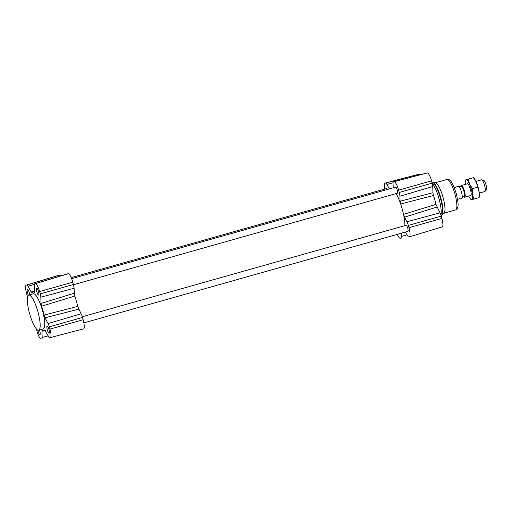 <?xml version="1.0" encoding="UTF-8"?>
<svg xmlns="http://www.w3.org/2000/svg" width="512" height="512" viewBox="0 0 512 512"><rect width="100%" height="100%" fill="white"/><g stroke="black" fill="none" stroke-linecap="round" stroke-linejoin="round"><path stroke-width="0.77" d="M71.635 278.669L395.642 187.142A3.168 0.736 74.2 0 1 397.242 190.074A3.168 0.736 74.2 0 1 397.363 193.235L73.491 284.723M82.304 316.755L406.15 225.28A3.168 0.736 74.2 0 1 407.744 228.205A3.168 0.736 74.2 0 1 407.866 231.373L83.859 322.893M71.213 277.638L386.458 188.589A3.168 0.736 74.2 0 1 387.296 189.498M396.147 193.581A21.914 5.114 74.2 0 1 400.672 204.026A21.914 5.114 74.2 0 1 403.52 214.381A21.914 5.114 74.2 0 1 404.89 225.632M50.33 337.6L83.443 328.883A9.133 2.131 -105.8 0 0 83.494 328.87A9.133 2.131 -105.8 0 0 83.136 319.75L82.509 317.459A5.478 1.28 -105.8 0 0 81.107 313.786L77.683 306.419A21.914 5.114 -105.8 0 0 74.835 296.064L74.08 288.282A5.478 1.28 -105.8 0 0 73.427 284.486L72.8 282.202A9.133 2.131 -105.8 0 0 68.256 273.734L67.699 273.818A5.478 1.28 -105.8 0 0 67.661 273.83A5.478 1.28 -105.8 0 0 67.622 273.843M419.603 174.918A4.864 1.133 -105.8 0 0 418.797 174.291L418.246 174.381A8.512 1.99 -105.8 0 0 418.202 174.387A8.512 1.99 -105.8 0 0 418.157 174.4M389.331 188.928L386.925 184.435A5.478 1.28 -105.8 0 0 385.594 183.034L385.043 183.117A9.133 2.131 -105.8 0 0 384.998 183.13A9.133 2.131 -105.8 0 0 384.627 189.107M442.157 226.912A8.512 1.99 -105.8 0 0 442.221 226.899A8.512 1.99 -105.8 0 0 441.875 218.4L441.242 216.109A4.864 1.133 -105.8 0 0 440 212.845L435.968 204.378A20.09 4.691 -105.8 0 0 433.517 195.488L432.947 192.71L432.742 186.502A4.864 1.133 -105.8 0 0 432.16 183.136L431.533 180.851A8.512 1.99 -105.8 0 0 427.296 172.954L426.739 173.043A4.864 1.133 -105.8 0 0 426.714 173.05A4.864 1.133 -105.8 0 0 426.688 173.056M432.947 192.71L400.083 201.203L399.923 196.237A5.478 1.28 -105.8 0 0 399.264 192.448L398.637 190.157A9.133 2.131 -105.8 0 0 394.093 181.696L393.536 181.779A5.478 1.28 -105.8 0 0 393.51 181.786A5.478 1.28 -105.8 0 0 393.069 183.469L393.21 187.827M405.53 232.032L407.405 235.526A5.478 1.28 -105.8 0 0 408.73 236.928L409.28 236.838A9.133 2.131 -105.8 0 0 409.35 236.826A9.133 2.131 -105.8 0 0 408.979 227.706L408.346 225.421A5.478 1.28 -105.8 0 0 406.944 221.747L404.48 217.146L436.909 207.091M397.274 234.362A9.133 2.131 -105.8 0 0 400.237 238.266L400.787 238.182A5.478 1.28 -105.8 0 0 400.826 238.17A5.478 1.28 -105.8 0 0 401.261 236.493L401.152 233.267M400.083 201.203L400.672 204.026L433.517 195.488M435.968 204.378L403.52 214.381L404.48 217.146M77.683 306.419L44.051 315.078A20.09 4.691 -105.8 0 0 41.6 306.195L74.835 296.064M48.979 329.562A3.654 0.851 74.2 0 1 49.126 333.21A3.654 0.851 74.2 0 1 47.309 329.926A3.654 0.851 74.2 0 1 47.136 326.182A3.654 0.851 74.2 0 1 48.979 329.562M28.371 295.277A3.654 0.851 74.2 0 1 27.258 291.629A3.654 0.851 74.2 0 1 27.45 289.491A3.654 0.851 74.2 0 1 29.286 292.877A3.654 0.851 74.2 0 1 29.677 294.81M39.475 329.997A3.654 0.851 74.2 0 1 39.795 331.008A3.654 0.851 74.2 0 1 39.936 334.656A3.654 0.851 74.2 0 1 37.824 330.118M38.477 291.43A3.654 0.851 74.2 0 1 38.618 295.078A3.654 0.851 74.2 0 1 36.806 291.795A3.654 0.851 74.2 0 1 36.634 288.045A3.654 0.851 74.2 0 1 38.477 291.43M28.762 295.066L33.325 293.779A18.266 4.262 74.2 0 1 42.387 310.195A18.266 4.262 74.2 0 1 43.251 328.928L38.694 330.214A18.266 4.262 -105.8 0 0 37.83 311.482A18.266 4.262 -105.8 0 0 28.762 295.066A18.266 4.262 -105.8 0 0 29.491 313.306A18.266 4.262 -105.8 0 0 38.694 330.214M74.246 293.242L41.03 303.418L41.6 306.195M41.03 303.418L40.826 297.21A4.864 1.133 -105.8 0 0 40.243 293.843L39.616 291.558A8.512 1.99 -105.8 0 0 35.379 283.661L34.829 283.75A4.864 1.133 -105.8 0 0 34.79 283.757A4.864 1.133 -105.8 0 0 34.406 285.248L34.374 292.384M34.528 292.218L34.163 292.339A20.09 4.691 -105.8 0 0 32.768 292.038A20.09 4.691 -105.8 0 0 32.026 292.678L31.149 292L28.058 286.246A4.864 1.133 -105.8 0 0 26.886 284.998L26.33 285.088A8.512 1.99 -105.8 0 0 26.272 285.101A8.512 1.99 -105.8 0 0 26.618 293.6L27.546 296.973M36.333 328.877L36.96 331.149A8.512 1.99 -105.8 0 0 41.197 339.046L41.747 338.957A4.864 1.133 -105.8 0 0 41.773 338.95A4.864 1.133 -105.8 0 0 42.17 337.459L41.958 331.251L45.299 330.483M41.958 331.251L42.214 330.317M42.406 330.368A20.09 4.691 -105.8 0 0 43.693 330.701A20.09 4.691 -105.8 0 0 44.544 330.029L44.845 329.958M83.136 319.75L49.958 329.101A8.512 1.99 -105.8 0 1 50.285 337.613A8.512 1.99 -105.8 0 1 50.24 337.619L49.69 337.709A4.864 1.133 -105.8 0 1 48.512 336.461L44.678 329.926M49.958 329.101L49.325 326.816A4.864 1.133 -105.8 0 0 48.083 323.552L44.992 317.798L78.637 309.184M44.051 315.078L44.992 317.798M60.755 275.917A5.478 1.28 -105.8 0 0 59.757 275.072L59.206 275.162A9.133 2.131 -105.8 0 0 59.142 275.174A9.133 2.131 -105.8 0 0 59.078 275.2M485.005 191.43L486.4 189.952A5.03 1.178 -105.8 0 0 486.016 184.883A5.03 1.178 -105.8 0 0 483.693 180.358L481.728 179.827A6.086 1.421 74.2 0 1 484.544 185.299A6.086 1.421 74.2 0 1 485.005 191.43A6.086 1.421 74.2 0 1 484.832 191.539L479.309 193.101M476 181.382L481.523 179.821A6.086 1.421 74.2 0 1 481.574 179.814A6.086 1.421 74.2 0 1 481.728 179.827M460.954 186.394L460.992 186.195A6.086 1.421 74.2 0 1 461.414 185.504A6.086 1.421 74.2 0 1 461.459 185.498A6.086 1.421 74.2 0 1 464.461 191.078A6.086 1.421 74.2 0 1 464.723 197.222A6.086 1.421 74.2 0 1 464.672 197.229A6.086 1.421 74.2 0 1 464 196.851L463.866 196.704M462.291 197.152L464.128 196.634A5.357 1.248 -105.8 0 0 463.904 191.226A5.357 1.248 -105.8 0 0 461.261 186.31A5.357 1.248 -105.8 0 0 461.216 186.317L459.379 186.835M457.555 199.366L462.24 198.048A7.002 1.632 -105.8 0 0 461.459 192.07A7.002 1.632 -105.8 0 0 459.027 186.31L454.272 187.654M454.182 187.424L459.027 186.31M470.157 195.686A6.394 1.491 -105.8 0 0 470.97 195.578A6.394 1.491 -105.8 0 0 470.374 189.299A6.394 1.491 -105.8 0 0 467.597 183.635A6.394 1.491 -105.8 0 0 466.848 183.968M468.71 196.096A10.349 2.413 -105.8 0 0 470.528 199.034A10.349 2.413 -105.8 0 0 471.757 199.661A10.349 2.413 -105.8 0 0 472.352 194.086A10.349 2.413 -105.8 0 0 469.536 184.128A10.349 2.413 -105.8 0 0 466.118 179.75A10.349 2.413 -105.8 0 0 465.414 180.922A10.349 2.413 -105.8 0 0 465.402 184.378M477.581 187.226L476.371 182.202A10.349 2.413 74.2 0 1 479.187 192.154L477.581 187.226L472.48 188.666L472.352 194.086L473.958 199.021L471.29 199.814L479.066 197.581L479.187 192.154A10.349 2.413 74.2 0 1 479.296 196.557L479.098 197.574M465.645 179.904L473.427 177.664L474.182 178.445A10.349 2.413 74.2 0 1 476.371 182.202L473.427 177.664L472.954 177.818M478.592 197.728L473.958 199.021M468.32 179.104L469.536 184.128L472.48 188.666M471.757 199.661L471.29 199.814M385.043 183.117L418.246 174.381M385.594 183.034L418.797 174.291M386.925 184.435L393.075 182.778M393.536 181.779L426.739 173.043M394.093 181.696L427.296 172.954M398.637 190.157L431.533 180.851M399.264 192.448L432.16 183.136A18.266 4.262 -105.8 0 1 439.014 198.752A18.266 4.262 -105.8 0 1 440.934 215.085M399.923 196.237L432.742 186.502M406.944 221.747L440 212.845M408.346 225.421L441.242 216.109M408.979 227.706L441.875 218.4M401.261 236.493L407.008 234.784M441.222 216.038L441.946 215.034A17.549 4.096 -105.8 0 0 440.314 197.792A17.549 4.096 -105.8 0 0 432.685 182.24L431.802 181.837M441.946 215.034L442.349 214.259A16.896 3.942 -105.8 0 0 440.774 197.658A16.896 3.942 -105.8 0 0 433.434 182.688L432.685 182.24M442.349 214.259L443.699 213.28A15.827 3.693 -105.8 0 0 442.95 197.043A15.827 3.693 -105.8 0 0 435.098 182.816L433.434 182.688M443.699 213.28L455.584 209.926A15.827 3.693 -105.8 0 0 454.835 193.69A15.827 3.693 -105.8 0 0 446.976 179.462L435.098 182.816M59.206 275.162L26.33 285.088M59.757 275.072L26.886 284.998M34.451 284.352L28.058 286.246M67.699 273.818L34.829 283.75M68.256 273.734L35.379 283.661M72.8 282.202L39.616 291.558M73.427 284.486L40.243 293.843M74.08 288.282L40.826 297.21M82.509 317.459L49.325 326.816M81.107 313.786L48.083 323.552M48.186 335.846L42.17 337.459M34.592 290.842L31.149 292M418.202 174.387L384.998 183.13M426.714 173.05L393.51 181.786M442.221 226.899L409.35 236.826M455.584 209.926C456.928 209.35 457.69 208.32 457.862 206.829C458.496 205.114 457.946 200.646 456.211 193.414C451.2 178.656 449.702 179.642 446.976 179.462M32.768 292.038L34.611 291.411M43.693 330.701L45.216 330.355M26.272 285.101L59.142 275.174M34.79 283.757L67.661 273.83M50.285 337.613L83.494 328.87M467.718 183.725L461.414 185.504M471.034 195.437L464.723 197.222M465.414 180.922L465.613 179.904M470.528 199.034L471.258 199.821"/></g></svg>
